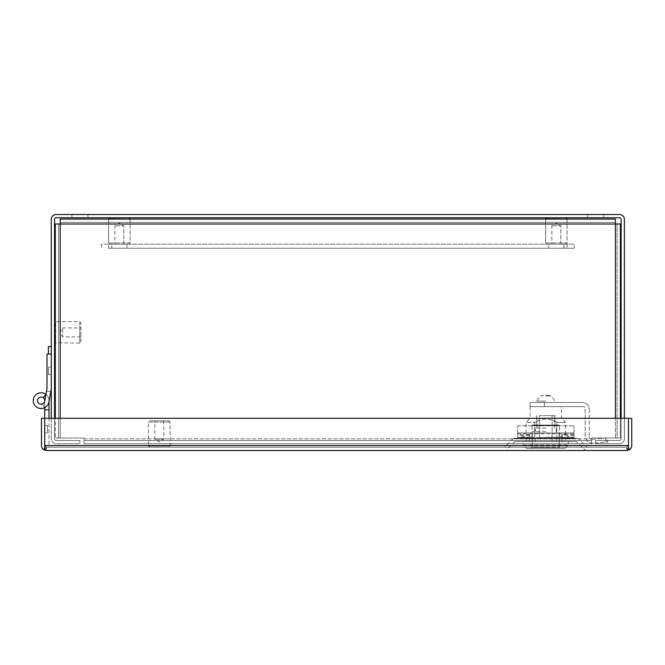 <?xml version="1.0" encoding="UTF-8"?>
<svg xmlns="http://www.w3.org/2000/svg" width="665" height="665" viewBox="0 0 665 665"><rect width="100%" height="100%" fill="white"/><g stroke="black" fill="none" stroke-linecap="round" stroke-linejoin="round"><path stroke-width="0.5" stroke-dasharray="3.33 2.49" d="M108.586 219.084L108.586 242.983L109.733 244.13L108.586 242.983L130.074 242.983L128.927 244.13L109.733 244.13L128.927 244.13L109.733 244.13L128.927 244.13L130.074 242.983L108.586 242.983L108.586 218.91L130.074 218.91L108.586 218.91L130.074 218.91L130.074 242.983L108.586 242.983L130.074 242.983L130.074 219.084M128.927 217.763L109.733 217.763L128.927 217.763L109.733 217.763L128.927 217.763L130.074 218.91M109.733 217.763L108.586 218.91M123.806 244.13L123.806 225.784L114.854 225.784L123.806 225.784L114.854 225.784L123.806 225.784L119.334 223.099L114.854 225.784L114.854 244.13L123.806 244.13L114.854 244.13L114.854 225.784L119.334 223.099L123.806 225.784L123.806 244.13L114.854 244.13L123.806 244.13M55.286 418.293L55.286 224.014L60.216 224.014L60.216 222.351L60.216 224.014L58.553 224.014L58.553 438.011L58.553 224.014L55.286 224.014L60.216 224.014L60.216 219.084L615.441 219.084L60.216 219.084L615.441 219.084L615.441 438.011L617.103 438.011L591.659 438.011L615.441 438.011L591.659 438.011L591.659 440.471L83.998 440.471L591.659 440.471L83.998 440.471L591.659 440.471L591.659 443.738L591.659 438.809L591.659 443.738L83.998 443.738L591.659 443.738L83.998 443.738L83.998 438.011L55.286 438.011L83.998 438.011L83.998 443.738L591.659 443.738L591.659 438.011L591.659 438.809L591.659 438.011L620.37 438.011L620.37 418.293M617.103 438.011L620.37 438.011L620.37 224.014L615.441 224.014L620.37 224.014L620.37 438.011L617.103 438.011L617.103 224.014L617.103 438.011M55.286 224.014L55.286 438.011L55.286 224.014M60.216 219.084L60.216 222.351L615.441 222.351L60.216 222.351L615.441 222.351L60.216 222.351L60.216 219.084M87.955 214.496L87.955 217.763L71.903 217.763L87.955 217.763L71.903 217.763L87.955 217.763L87.955 214.496L71.903 214.496L71.903 217.763L71.903 214.496L87.955 214.496M603.754 214.496L603.754 217.763L587.71 217.763L603.754 217.763L587.71 217.763L603.754 217.763L603.754 214.496L587.71 214.496L587.71 217.763L587.71 214.496L603.754 214.496M48.412 354.046L48.412 346.54L48.412 354.046L51.272 354.046L51.272 346.54L51.272 389.208L51.272 354.046L46.974 354.046L51.272 354.046L51.272 389.208L48.877 402.084A7.88 7.88 0 0 1 33.25 400.646A7.88 7.88 0 0 1 45.885 394.362A7.88 7.88 0 0 0 41.13 392.766A7.88 7.88 0 0 1 45.885 394.362L43.25 397.753A3.583 3.583 0 0 0 37.548 400.646A3.583 3.583 0 0 0 41.13 404.229A3.583 3.583 0 0 0 44.713 400.646A3.583 3.583 0 0 0 41.13 397.063A3.583 3.583 0 0 0 37.548 400.646A3.583 3.583 0 0 0 41.13 404.229A3.583 3.583 0 0 1 37.548 400.646A3.583 3.583 0 0 1 41.13 397.063A3.583 3.583 0 0 0 37.548 400.646A3.583 3.583 0 0 0 44.655 401.303A3.583 3.583 0 0 1 37.548 400.646A3.583 3.583 0 0 1 43.25 397.753A3.583 3.583 0 0 0 41.13 397.063A3.583 3.583 0 0 1 43.25 397.753L45.885 394.362L43.25 397.753A3.583 3.583 0 0 0 37.548 400.646A3.583 3.583 0 0 0 44.655 401.303A3.583 3.583 0 0 1 37.548 400.646A3.583 3.583 0 0 1 41.13 397.063A3.583 3.583 0 0 1 44.713 400.646A3.583 3.583 0 0 0 41.13 397.063A3.583 3.583 0 0 1 44.713 400.646A3.583 3.583 0 0 1 41.13 404.229A3.583 3.583 0 0 0 42.618 403.904L44.405 407.811A7.88 7.88 0 0 1 33.25 400.646A7.88 7.88 0 0 1 41.13 392.766A7.88 7.88 0 0 0 33.25 400.646A7.88 7.88 0 0 0 48.877 402.084L50.856 391.477L46.484 391.477L44.655 401.303L46.974 388.809L46.974 354.046L51.272 354.046L48.412 354.046L51.272 354.046L48.412 354.046L48.412 346.54L51.272 346.54L48.412 346.54L48.412 354.046L48.412 346.54L48.412 354.046L48.412 346.54L51.272 346.54M48.412 367.03L48.412 374.536L51.272 374.536L51.272 367.03L51.272 374.536L51.272 367.03L51.272 374.536L48.412 374.536L48.412 367.03L51.272 367.03L48.412 367.03L48.412 374.536L48.412 367.03M621.118 418.293L621.118 438.809A1.663 1.663 0 0 1 619.456 440.471A1.663 1.663 0 0 0 621.118 438.809L621.118 219.425A1.663 1.663 0 0 0 619.456 217.763L56.201 217.763A1.663 1.663 0 0 0 54.538 219.425L54.538 438.809A1.663 1.663 0 0 0 56.201 440.471L79.933 440.471L56.201 440.471A1.663 1.663 0 0 1 54.538 438.809L54.538 418.293M79.933 440.471L79.933 443.738L56.201 443.738L79.933 443.738L79.933 440.471M624.385 418.293L624.385 438.809A4.929 4.929 0 0 1 619.456 443.738L595.732 443.738L595.732 440.471L595.732 443.738L619.456 443.738A4.929 4.929 0 0 0 624.385 438.809L624.385 219.425A4.929 4.929 0 0 0 619.456 214.496L56.201 214.496A4.929 4.929 0 0 0 51.272 219.425L51.272 438.809A4.929 4.929 0 0 0 56.201 443.738A4.929 4.929 0 0 1 51.272 438.809L51.272 418.293M619.456 440.471L595.732 440.471L619.456 440.471M60.216 418.293L60.216 224.014L615.441 224.014L615.441 438.011L620.37 438.011L620.37 224.014L615.441 224.014L615.441 219.084L615.441 224.014L60.216 224.014L60.216 438.011L55.286 438.011L58.553 438.011L58.553 224.014L58.553 438.011L60.216 438.011L60.216 224.014L615.441 224.014L615.441 418.293M532.582 425.093L558.982 425.093L532.582 425.093A0.449 0.449 0 0 0 532.133 425.542L545.782 425.542L532.133 425.542L532.133 446.98L559.431 446.98L532.133 446.98L530.778 448.335L560.786 448.335L530.778 448.335M558.982 425.093A0.449 0.449 0 0 1 559.431 425.542L545.782 425.542L559.431 425.542L559.431 446.98L560.786 448.335M545.782 415.617L554.918 415.617L545.782 415.617M545.782 425.093L554.918 425.093L545.782 425.093M526.605 448.335L564.959 448.335L526.605 448.335L523.222 444.952L568.351 444.952L523.222 444.952L523.222 441.56L568.351 441.56L523.222 441.56M564.959 448.335L568.351 444.952L568.351 441.56M545.782 428.027L535.292 428.027L545.782 428.027M545.782 431.635L532.357 431.635L545.782 431.635M552.1 417.263L552.1 415.617L551.992 418.327L561.468 418.327L530.105 418.327L526.04 422.383L534.726 422.383L526.04 422.383L526.04 434.345L528.974 434.345L526.04 434.345M561.468 406.614L551.335 406.614L561.468 406.614L561.468 418.327L565.524 422.383L556.838 422.383C549.498 418.002 542.125 418.002 534.726 422.383L534.726 437.545L532.183 436.855L532.183 437.894L534.726 438.601L539.465 438.601L539.465 441.56L562.59 441.56L528.974 441.56L539.465 441.56L539.465 438.227L552.1 438.227L552.1 441.56L552.1 438.601L556.838 438.601L559.381 437.894L559.381 436.855L562.141 435.766L562.141 434.694L562.141 437.72L573.986 437.72L562.141 437.745L567.877 436.622L568.259 437.553L562.141 438.701L573.986 438.701L562.141 438.701M559.381 436.855L556.838 437.545L556.838 422.383L565.524 422.383L565.524 434.345L562.59 434.345L565.524 434.345M556.838 438.601L556.838 422.383L552.1 420.18L551.992 418.327M530.105 406.614L530.105 402.491L530.105 406.614L583.097 406.614L530.105 406.614L551.335 406.614L530.105 406.614L530.105 418.327L539.573 418.327L539.465 415.617L539.465 417.263M529.423 438.659L517.578 438.659L529.423 438.659L529.423 435.683L529.423 436.772L532.183 437.894M545.782 437.279L559.323 437.279L545.782 437.279M573.986 438.701L573.986 434.694L573.986 437.587L568.259 436.622M529.423 438.701L529.423 437.553L523.696 436.622L517.578 437.745L529.423 437.72L517.578 437.745L517.578 425.8L517.578 432.965L573.986 432.965L573.986 438.642L573.986 435.683L573.986 438.634L517.578 438.634L517.578 435.683L517.578 438.659L573.986 438.634M529.423 437.553L529.423 434.694L529.423 435.766L532.183 436.855M532.349 447.429L545.782 447.429L532.349 447.429L532.249 438.401L532.349 447.429L559.215 447.429L559.323 438.401L559.215 447.429L532.349 447.429M593.529 443.281A7.905 7.905 0 0 1 585.158 435.384L585.158 408.684A2.062 2.062 0 0 0 583.097 406.614A2.062 2.062 0 0 1 585.158 408.684L585.158 435.384A7.905 7.905 0 0 0 593.529 443.281L593.529 443.281M607.361 437.936L591.526 439.316A2.062 2.062 0 0 1 589.281 437.262A2.062 2.062 0 0 0 591.526 439.316L607.361 437.936L607.719 442.042L606.006 442.192L607.719 442.042M605.649 438.085L606.006 442.192L593.637 443.272L606.006 442.192L605.649 438.085M545.782 402.491L536.613 402.491L545.782 402.491M545.782 395.326L547.711 395.326L545.782 395.326M561.917 440.887L562.59 441.56L561.917 440.887L561.917 435.018L562.59 434.345L561.917 435.018L561.917 440.887M539.573 418.327L539.465 420.18L534.726 422.383L534.726 438.601M528.974 441.56L529.648 440.887L529.648 435.018L528.974 434.345L529.648 435.018L529.648 440.887L528.974 441.56M556.838 437.545L552.1 437.545L552.1 420.18M559.381 437.894L562.141 436.772L562.141 435.683L562.141 438.659M539.465 420.18L539.465 437.545L534.726 437.545M552.1 415.617L539.465 415.617L552.1 415.617M552.1 437.545L552.1 418.368M573.986 437.587L517.578 437.587L573.986 437.587L573.986 425.8L573.986 432.965L517.578 432.965L517.578 438.642M539.465 437.545L552.1 437.163M529.423 435.766L529.423 436.772M529.423 438.493L523.313 437.553L517.578 438.701M517.578 438.493L517.578 437.553M573.986 438.493L568.259 437.553M562.141 435.766L562.141 436.772M562.141 438.493L562.141 437.553M539.465 418.368L539.465 437.163M517.578 425.8L573.986 425.8L517.578 425.8M589.281 409.524L589.281 437.262L589.281 409.524A7.032 7.032 0 0 0 582.249 402.491A7.032 7.032 0 0 1 589.281 409.524M544.427 402.491L582.249 402.491L530.105 402.491L544.427 402.491L544.427 406.614L544.427 402.491M532.349 438.401L559.215 438.401L532.349 438.401M80.906 341.985L80.906 322.783L80.906 341.985L79.758 343.132L79.758 321.636L55.685 321.636L55.685 343.132L55.286 322.043M80.906 322.783L79.758 321.636L79.758 343.132L55.286 342.733M54.538 322.783L54.538 341.985L54.538 322.783M80.906 336.864L62.568 336.864L62.568 327.912L62.568 336.864L59.875 332.384L62.568 327.912L80.906 327.912L80.906 336.864L80.906 327.912M576.671 441.56L514.901 441.56L576.671 441.56L585.607 450.504L505.957 450.504L585.607 450.504M514.901 441.56L505.957 450.504M556.264 441.56L556.264 438.293L556.264 441.56L526.015 441.56L556.264 441.56M565.558 438.293L556.264 438.293L565.558 438.293L565.558 441.56M47.581 433.056L47.581 425.542L44.713 425.542L44.713 433.056L44.713 425.542L44.713 433.056L44.713 425.542L47.581 425.542L47.581 433.056L44.713 433.056L47.581 433.056L47.581 425.542L47.581 433.056M578.018 438.293L513.546 438.293L578.018 438.293L586.962 447.237L504.602 447.237L586.962 447.237M513.546 438.293L504.602 447.237M46.367 450.504L46.375 447.237L46.375 450.504L46.375 447.237L44.721 445.575L44.713 418.293L628.475 418.293L628.475 445.575L44.713 445.575L46.367 447.237L44.713 445.575L44.713 418.293L44.713 448.11L44.713 445.575L46.367 447.237L46.375 450.504L44.713 449.69L44.713 418.293L41.446 418.293L41.446 445.575A4.929 4.929 0 0 0 43.666 449.69L46.351 450.504L626.821 450.504L626.829 447.237L46.367 447.237L626.821 447.237L626.821 450.504L626.821 447.237L628.475 445.575L628.475 449.69L628.475 445.575L628.475 448.11L626.837 450.504A4.929 4.929 0 0 1 626.821 450.504L626.821 447.237L628.475 445.575L628.475 418.293L628.475 445.575L626.829 447.237L626.829 450.504L629.531 449.69A4.929 4.929 0 0 0 631.75 445.575L631.75 418.293L628.483 418.293L628.483 445.575L626.829 447.237L626.829 450.504L628.475 449.69L628.475 448.11C627.236 448.052 626.688 448.85 626.837 450.504L626.821 450.504M43.666 449.69L44.705 448.102L44.713 449.69L44.713 448.11L46.359 450.504C46.492 448.85 45.943 448.052 44.705 448.11C45.943 448.044 46.492 448.842 46.351 450.504C46.508 448.85 45.96 448.052 44.713 448.11L44.713 445.575L628.475 445.575L44.721 445.575M629.531 449.69L628.492 448.11L628.492 445.575M535.3 441.56L535.3 438.293L556.264 438.293L526.015 438.293L535.3 438.293L535.3 441.56M628.475 418.293L44.713 418.293L628.475 418.293M628.492 448.11L626.846 450.504C626.704 448.85 627.253 448.052 628.492 448.11M49.011 418.293L48.877 402.084A7.88 7.88 0 0 1 41.13 408.526A7.88 7.88 0 0 0 44.405 407.811L42.618 403.904A3.583 3.583 0 0 1 37.548 400.646A3.583 3.583 0 0 1 41.13 397.063A3.583 3.583 0 0 0 37.548 400.646A3.583 3.583 0 0 0 41.13 404.229A3.583 3.583 0 0 0 44.713 400.646A3.583 3.583 0 0 0 41.13 397.063A3.583 3.583 0 0 0 37.548 400.646A3.583 3.583 0 0 0 41.13 404.229A3.583 3.583 0 0 1 37.548 400.646A3.583 3.583 0 0 1 41.13 397.063A3.583 3.583 0 0 0 37.548 400.646A3.583 3.583 0 0 0 44.655 401.303L46.484 391.477L50.856 391.477L46.484 391.477L44.655 401.303A3.583 3.583 0 0 1 37.548 400.646A3.583 3.583 0 0 1 43.25 397.753A3.583 3.583 0 0 0 41.13 397.063A3.583 3.583 0 0 1 43.25 397.753L45.885 394.362A7.88 7.88 0 0 0 33.25 400.646A7.88 7.88 0 0 0 41.13 408.526A7.88 7.88 0 0 1 33.25 400.646A7.88 7.88 0 0 1 45.885 394.362L43.25 397.753M44.713 418.293L44.713 447.237L49.011 447.237L44.713 447.237L44.713 409.815L49.011 409.815L49.011 447.237L44.713 447.237L44.713 400.646A3.583 3.583 0 0 0 41.13 397.063A3.583 3.583 0 0 0 37.548 400.646A3.583 3.583 0 0 0 44.655 401.303A3.583 3.583 0 0 1 37.548 400.646A3.583 3.583 0 0 1 41.13 397.063A3.583 3.583 0 0 1 44.713 400.646L44.713 409.815L49.011 409.815L49.011 447.237L44.713 447.237L44.713 409.815L49.011 409.815L49.011 400.646A7.88 7.88 0 0 0 41.13 392.766A7.88 7.88 0 0 1 45.885 394.362A7.88 7.88 0 0 0 41.13 392.766A7.88 7.88 0 0 1 45.885 394.362M44.713 407.662L44.713 400.97M45.935 394.395A7.88 7.88 0 0 1 49.011 400.646L49.011 409.815L44.713 409.815L49.011 409.815M51.272 354.046L51.272 389.208L48.877 402.084A7.88 7.88 0 0 1 33.25 400.646A7.88 7.88 0 0 1 41.13 392.766A7.88 7.88 0 0 0 33.25 400.646A7.88 7.88 0 0 0 41.13 408.526A7.88 7.88 0 0 1 33.25 400.646A7.88 7.88 0 0 1 41.13 392.766A7.88 7.88 0 0 0 33.25 400.646A7.88 7.88 0 0 0 41.13 408.526A7.88 7.88 0 0 1 33.25 400.646A7.88 7.88 0 0 1 41.13 392.766A7.88 7.88 0 0 1 49.011 400.646A7.88 7.88 0 0 0 41.13 392.766A7.88 7.88 0 0 0 33.25 400.646A7.88 7.88 0 0 0 48.877 402.084A7.88 7.88 0 0 1 41.13 408.526A7.88 7.88 0 0 0 44.405 407.811A7.88 7.88 0 0 1 41.13 408.526A7.88 7.88 0 0 0 48.877 402.084L50.856 391.477L46.484 391.477L44.655 401.303L46.974 388.809L46.974 354.046L46.974 388.809M49.011 401.369L48.877 402.084L49.011 401.369M44.655 401.303L46.484 391.477M42.618 403.904L44.405 407.811L42.618 403.904A3.583 3.583 0 0 1 41.13 404.229A3.583 3.583 0 0 0 42.618 403.904M44.713 400.646L44.713 409.815M170.082 422.017L148.586 422.017L148.586 446.09L170.082 446.09L148.586 446.09L149.733 447.237L168.935 447.237L170.082 446.09L170.082 422.017L168.935 420.87L149.733 420.87L148.586 422.017L170.082 422.017M163.814 420.87L163.814 439.216L154.862 439.216L163.814 439.216L159.334 441.901L154.862 439.216L154.862 420.87L163.814 420.87L154.862 420.87M149.733 420.87L168.935 420.87M168.935 447.237L149.733 447.237M563.92 244.13L563.92 248.253L548.733 248.253L563.92 248.253L548.733 248.253L563.92 248.253L563.92 244.13L548.733 244.13L548.733 248.253L548.733 244.13L563.92 244.13M126.924 244.13L126.924 248.253L111.737 248.253L126.924 248.253L111.737 248.253L126.924 248.253L126.924 244.13L111.737 244.13L111.737 248.253L111.737 244.13L126.924 244.13M108.553 248.253L574.211 248.253L108.553 248.253L108.553 244.13L101.396 244.13L101.396 248.253L101.396 244.13L574.211 244.13L108.553 244.13L108.553 248.253M574.211 248.253L574.211 244.13L574.211 248.253M545.583 219.084L545.583 242.983L546.73 244.13L545.583 242.983L567.07 242.983L565.932 244.13L546.73 244.13L565.932 244.13L546.73 244.13L565.932 244.13L567.07 242.983L545.583 242.983L545.583 218.91L567.07 218.91L545.583 218.91L567.07 218.91L567.07 242.983L545.583 242.983L567.07 242.983L567.07 219.084M565.932 217.763L546.73 217.763L565.932 217.763L546.73 217.763L565.932 217.763L567.07 218.91M546.73 217.763L545.583 218.91M560.803 244.13L560.803 225.784L551.85 225.784L560.803 225.784L551.85 225.784L560.803 225.784L556.331 223.099L551.85 225.784L551.85 244.13L560.803 244.13L551.85 244.13L551.85 225.784L556.331 223.099L560.803 225.784L560.803 244.13L551.85 244.13L560.803 244.13M83.998 438.809L591.659 438.809L83.998 438.809M545.782 401.128L536.613 401.128L545.782 401.128M545.782 395.949L551.31 395.949L545.782 395.949M517.578 433.804L573.986 433.804M523.696 436.622L523.696 437.553M523.313 437.553L523.313 436.622M567.877 437.553L567.877 436.622M41.13 397.063A3.583 3.583 0 0 0 37.548 400.646A3.583 3.583 0 0 0 41.13 404.229A3.583 3.583 0 0 0 44.713 400.646A3.583 3.583 0 0 0 41.13 397.063A3.583 3.583 0 0 0 37.548 400.646A3.583 3.583 0 0 0 41.13 404.229A3.583 3.583 0 0 1 37.548 400.646A3.583 3.583 0 0 1 41.13 397.063A3.583 3.583 0 0 1 44.713 400.646A3.583 3.583 0 0 1 41.13 404.229A3.583 3.583 0 0 0 44.713 400.646A3.583 3.583 0 0 0 41.13 397.063M567.045 244.13L567.045 248.253L567.045 244.13M554.918 425.093L554.918 415.617M536.871 428.027L536.871 415.617M535.292 431.635L535.292 428.027M532.357 437.279L532.357 431.635M532.249 438.401L532.249 437.279M543.862 395.326L540.263 395.949L536.613 401.128L536.613 402.491M536.647 425.093L536.647 415.617M554.693 428.027L554.693 415.617M556.273 431.635L556.273 428.027M573.986 435.683L562.141 435.683M529.423 435.683L517.578 435.683M573.986 434.694L562.141 434.694M529.423 434.694L517.578 434.694M559.207 437.279L559.207 431.635M559.323 438.401L559.323 437.279M547.711 395.326L551.31 395.949L554.951 401.128L554.951 402.491M526.015 438.293L526.015 441.56"/><path stroke-width="1" d="M620.37 418.293L620.37 224.014L615.441 224.014L615.441 219.084L60.216 219.084L60.216 224.014L55.286 224.014L55.286 418.293M51.272 346.54L48.412 346.54L48.412 354.046M54.538 418.293L54.538 219.425A1.663 1.663 0 0 1 56.201 217.763L619.456 217.763A1.663 1.663 0 0 1 621.118 219.425L621.118 418.293M51.272 418.293L51.272 219.425A4.929 4.929 0 0 1 56.201 214.496L619.456 214.496A4.929 4.929 0 0 1 624.385 219.425L624.385 418.293M54.538 341.985L55.286 342.733M54.538 322.783L55.286 322.043M626.821 450.504A4.929 4.929 0 0 0 626.829 450.504L46.375 450.504A4.929 4.929 0 0 0 46.375 450.504L43.666 449.69A4.929 4.929 0 0 1 41.446 445.575L41.446 418.293L44.713 418.293L44.713 449.69L46.367 450.504M628.475 445.716L628.483 418.293L631.75 418.293L631.75 445.575A4.929 4.929 0 0 1 629.531 449.69L626.829 450.504L628.475 449.69L628.475 418.293L44.713 418.293L44.713 445.708M43.666 449.69L44.705 448.11L44.705 445.575L628.475 445.575M628.492 445.575L628.492 448.11L629.531 449.69M41.13 397.063A3.583 3.583 0 0 1 44.713 400.646A3.583 3.583 0 0 1 41.13 404.229A3.583 3.583 0 0 1 37.548 400.646A3.583 3.583 0 0 1 41.13 397.063A3.583 3.583 0 0 1 44.713 400.646A3.583 3.583 0 0 1 41.13 404.229A3.583 3.583 0 0 1 37.548 400.646A3.583 3.583 0 0 1 41.13 397.063M44.713 418.293L44.713 409.815L49.011 409.815L49.011 401.369L51.272 389.208L48.877 402.084A7.88 7.88 0 0 1 33.25 400.646A7.88 7.88 0 0 1 45.885 394.362L43.25 397.753M44.655 401.303L46.974 388.809L46.974 354.046L51.272 354.046M49.011 409.815L49.011 418.293M44.713 409.815L44.713 407.662M46.484 391.477L46.974 388.809M108.586 219.084L109.733 217.763M130.074 219.084L108.586 218.91M128.927 217.763L130.074 218.91M545.583 219.084L546.73 217.763M567.07 219.084L545.583 218.91M565.932 217.763L567.07 218.91M615.441 418.293L615.441 224.014L60.216 224.014L60.216 418.293"/></g></svg>

